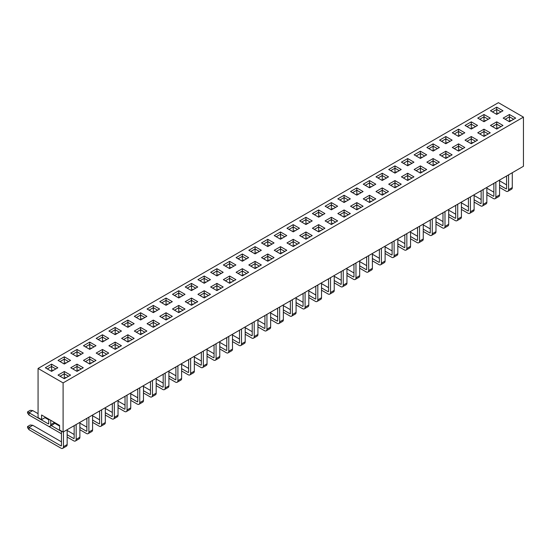 <?xml version="1.0" encoding="UTF-8"?>
<svg xmlns="http://www.w3.org/2000/svg" width="551" height="551" viewBox="0 0 551 551"><rect width="100%" height="100%" fill="white"/><g stroke="black" fill="none" stroke-linecap="round" stroke-linejoin="round"><path stroke-width="0.83" d="M45.327 367.758L51.58 364.142L57.841 367.758L51.58 371.374L45.327 367.758M70.762 353.074L77.023 349.458L83.277 353.074L77.023 356.69L70.762 353.074M96.198 338.39L102.458 334.774L108.712 338.39L102.458 341.999L96.198 338.39M121.633 323.706L127.894 320.09L134.148 323.706L127.894 327.315L121.633 323.706M147.069 309.015L153.33 305.406L159.583 309.015L153.33 312.631L147.069 309.015M172.504 294.33L178.765 290.721L185.019 294.33L178.765 297.946L172.504 294.33M197.94 279.646L204.201 276.03L210.461 279.646L204.201 283.262L197.94 279.646M223.375 264.962L229.636 261.346L235.897 264.962L229.636 268.578L223.375 264.962M248.811 250.278L255.072 246.662L261.332 250.278L255.072 253.887L248.811 250.278M274.246 235.594L280.507 231.978L286.768 235.594L280.507 239.203L274.246 235.594M299.682 220.903L305.943 217.294L312.203 220.903L305.943 224.519L299.682 220.903M325.118 206.219L331.378 202.61L337.639 206.219L331.378 209.835L325.118 206.219M350.553 191.534L356.814 187.919L363.075 191.534L356.814 195.15L350.553 191.534M375.989 176.85L382.249 173.234L388.51 176.85L382.249 180.466L375.989 176.85M401.431 162.166L407.685 158.55L413.946 162.166L407.685 165.775L401.431 162.166M426.867 147.482L433.12 143.866L439.381 147.482L433.12 151.091L426.867 147.482M452.302 132.791L458.556 129.182L464.817 132.791L458.556 136.407L452.302 132.791M477.738 118.107L483.992 114.498L490.252 118.107L483.992 121.723L477.738 118.107M58.041 375.1L64.302 371.491L70.562 375.1L64.302 378.716L58.041 375.1M83.477 360.416L89.737 356.8L95.998 360.416L89.737 364.032L83.477 360.416M108.912 345.732L115.173 342.116L121.434 345.732L115.173 349.341L108.912 345.732M134.348 331.048L140.608 327.432L146.869 331.048L140.608 334.657L134.348 331.048M159.79 316.357L166.044 312.748L172.305 316.357L166.044 319.973L159.79 316.357M185.226 301.673L191.479 298.063L197.74 301.673L191.479 305.288L185.226 301.673M210.661 286.988L216.915 283.379L223.176 286.988L216.915 290.604L210.661 286.988M236.097 272.304L242.35 268.688L248.611 272.304L242.35 275.92L236.097 272.304M261.532 257.62L267.786 254.004L274.047 257.62L267.786 261.229L261.532 257.62M286.968 242.936L293.228 239.32L299.482 242.936L293.228 246.545L286.968 242.936M312.403 228.252L318.664 224.636L324.918 228.252L318.664 231.861L312.403 228.252M337.839 213.561L344.099 209.952L350.353 213.561L344.099 217.177L337.839 213.561M363.274 198.877L369.535 195.268L375.789 198.877L369.535 202.492L363.274 198.877M388.71 184.192L394.971 180.576L401.224 184.192L394.971 187.808L388.71 184.192M414.145 169.508L420.406 165.892L426.66 169.508L420.406 173.117L414.145 169.508M439.581 154.824L445.842 151.208L452.102 154.824L445.842 158.433L439.581 154.824M465.016 140.14L471.277 136.524L477.538 140.14L471.277 143.749L465.016 140.14M490.452 125.449L496.713 121.84L502.973 125.449L496.713 129.065L490.452 125.449M523.45 117.129L63.103 382.904L63.103 432.053L523.45 166.271L523.45 117.129L498.414 102.672L38.067 368.454L63.103 382.904M503.173 118.107L509.427 114.498L515.688 118.107L509.427 121.723L503.173 118.107M477.738 132.791L483.992 129.182L490.252 132.791L483.992 136.407L477.738 132.791M452.302 147.482L458.556 143.866L464.817 147.482L458.556 151.091L452.302 147.482M426.867 162.166L433.12 158.55L439.381 162.166L433.12 165.775L426.867 162.166M401.431 176.85L407.685 173.234L413.946 176.85L407.685 180.466L401.431 176.85M375.989 191.534L382.249 187.919L388.51 191.534L382.249 195.15L375.989 191.534M350.553 206.219L356.814 202.61L363.075 206.219L356.814 209.835L350.553 206.219M325.118 220.903L331.378 217.294L337.639 220.903L331.378 224.519L325.118 220.903M299.682 235.594L305.943 231.978L312.203 235.594L305.943 239.203L299.682 235.594M274.246 250.278L280.507 246.662L286.768 250.278L280.507 253.887L274.246 250.278M248.811 264.962L255.072 261.346L261.332 264.962L255.072 268.578L248.811 264.962M223.375 279.646L229.636 276.03L235.897 279.646L229.636 283.262L223.375 279.646M197.94 294.33L204.201 290.721L210.461 294.33L204.201 297.946L197.94 294.33M172.504 309.015L178.765 305.406L185.019 309.015L178.765 312.631L172.504 309.015M147.069 323.706L153.33 320.09L159.583 323.706L153.33 327.315L147.069 323.706M121.633 338.39L127.894 334.774L134.148 338.39L127.894 341.999L121.633 338.39M96.198 353.074L102.458 349.458L108.712 353.074L102.458 356.69L96.198 353.074M70.762 367.758L77.023 364.142L83.277 367.758L77.023 371.374L70.762 367.758M490.452 110.765L496.713 107.156L502.973 110.765L496.713 114.381L490.452 110.765M465.016 125.449L471.277 121.84L477.538 125.449L471.277 129.065L465.016 125.449M439.581 140.14L445.842 136.524L452.102 140.14L445.842 143.749L439.581 140.14M414.145 154.824L420.406 151.208L426.66 154.824L420.406 158.433L414.145 154.824M388.71 169.508L394.971 165.892L401.224 169.508L394.971 173.117L388.71 169.508M363.274 184.192L369.535 180.576L375.789 184.192L369.535 187.808L363.274 184.192M337.839 198.877L344.099 195.268L350.353 198.877L344.099 202.492L337.839 198.877M312.403 213.561L318.664 209.952L324.918 213.561L318.664 217.177L312.403 213.561M286.968 228.252L293.228 224.636L299.482 228.252L293.228 231.861L286.968 228.252M261.532 242.936L267.786 239.32L274.047 242.936L267.786 246.545L261.532 242.936M236.097 257.62L242.35 254.004L248.611 257.62L242.35 261.229L236.097 257.62M210.661 272.304L216.915 268.688L223.176 272.304L216.915 275.92L210.661 272.304M185.226 286.988L191.479 283.379L197.74 286.988L191.479 290.604L185.226 286.988M159.79 301.673L166.044 298.063L172.305 301.673L166.044 305.288L159.79 301.673M134.348 316.357L140.608 312.748L146.869 316.357L140.608 319.973L134.348 316.357M108.912 331.048L115.173 327.432L121.434 331.048L115.173 334.657L108.912 331.048M83.477 345.732L89.737 342.116L95.998 345.732L89.737 349.341L83.477 345.732M58.041 360.416L64.302 356.8L70.562 360.416L64.302 364.032L58.041 360.416M53.337 370.362L52.71 369.997L52.71 370.72M38.067 368.454L38.067 417.596L41.573 419.621L41.573 414.993L59.598 425.4L59.598 430.028L63.103 432.053M66.051 363.019L65.431 362.654L65.431 363.378M78.772 355.677L78.146 355.312L78.146 356.036M91.494 348.335L90.867 347.97L90.867 348.693M104.208 340.986L103.581 340.628L103.581 341.351M116.929 333.644L116.302 333.286L116.302 334.009M129.643 326.302L129.017 325.944L129.017 326.667M142.365 318.96L141.738 318.602L141.738 319.325M155.079 311.618L154.452 311.26L154.452 311.983M167.8 304.276L167.173 303.918L167.173 304.641M180.514 296.934L179.888 296.576L179.888 297.292M193.236 289.592L192.609 289.227L192.609 289.95M205.95 282.25L205.323 281.885L205.323 282.608M218.671 274.908L218.044 274.543L218.044 275.266M231.386 267.566L230.759 267.201L230.759 267.924M244.107 260.224L243.48 259.858L243.48 260.582M256.821 252.881L256.194 252.516L256.194 253.24M269.542 245.532L268.916 245.174L268.916 245.898M282.257 238.19L281.637 237.832L281.637 238.555M294.978 230.848L294.351 230.49L294.351 231.213M307.692 223.506L307.072 223.148L307.072 223.871M320.413 216.164L319.787 215.806L319.787 216.529M333.135 208.822L332.508 208.464L332.508 209.18M345.849 201.48L345.222 201.115L345.222 201.838M358.57 194.138L357.943 193.773L357.943 194.496M371.284 186.796L370.658 186.431L370.658 187.154M384.006 179.454L383.379 179.089L383.379 179.812M396.72 172.112L396.093 171.747L396.093 172.47M409.441 164.77L408.814 164.405L408.814 165.128M422.156 157.421L421.529 157.063L421.529 157.786M434.877 150.079L434.25 149.72L434.25 150.444M447.591 142.737L446.964 142.378L446.964 143.102M460.312 135.394L459.686 135.036L459.686 135.76M473.027 128.052L472.4 127.694L472.4 128.417M485.748 120.71L485.121 120.352L485.121 121.068M498.462 113.368L497.842 113.003L497.842 113.726M66.051 377.704L65.431 377.339L65.431 378.062M78.772 370.362L78.146 369.997L78.146 370.72M91.494 363.019L90.867 362.654L90.867 363.378M104.208 355.677L103.581 355.312L103.581 356.036M116.929 348.335L116.302 347.97L116.302 348.693M129.643 340.986L129.017 340.628L129.017 341.351M142.365 333.644L141.738 333.286L141.738 334.009M155.079 326.302L154.452 325.944L154.452 326.667M167.8 318.96L167.173 318.602L167.173 319.325M180.514 311.618L179.888 311.26L179.888 311.983M193.236 304.276L192.609 303.918L192.609 304.641M205.95 296.934L205.323 296.576L205.323 297.292M218.671 289.592L218.044 289.227L218.044 289.95M231.386 282.25L230.759 281.885L230.759 282.608M244.107 274.908L243.48 274.543L243.48 275.266M256.821 267.566L256.194 267.201L256.194 267.924M269.542 260.224L268.916 259.858L268.916 260.582M282.257 252.881L281.637 252.516L281.637 253.24M294.978 245.532L294.351 245.174L294.351 245.898M307.692 238.19L307.072 237.832L307.072 238.555M320.413 230.848L319.787 230.49L319.787 231.213M333.135 223.506L332.508 223.148L332.508 223.871M345.849 216.164L345.222 215.806L345.222 216.529M358.57 208.822L357.943 208.464L357.943 209.18M371.284 201.48L370.658 201.115L370.658 201.838M384.006 194.138L383.379 193.773L383.379 194.496M396.72 186.796L396.093 186.431L396.093 187.154M409.441 179.454L408.814 179.089L408.814 179.812M422.156 172.112L421.529 171.747L421.529 172.47M434.877 164.77L434.25 164.405L434.25 165.128M447.591 157.421L446.964 157.063L446.964 157.786M460.312 150.079L459.686 149.72L459.686 150.444M473.027 142.737L472.4 142.378L472.4 143.102M485.748 135.394L485.121 135.036L485.121 135.76M498.462 128.052L497.842 127.694L497.842 128.417M511.183 120.71L510.557 120.352L510.557 121.068M45.575 417.307L41.573 419.621M513.684 119.264L509.427 116.805L505.177 119.264M509.427 121.723L509.427 114.498M500.969 126.606L496.713 124.147L492.456 126.606M496.713 129.065L496.713 121.84M488.248 133.948L483.992 131.496L479.735 133.948M483.992 136.407L483.992 129.182M475.534 141.29L471.277 138.838L467.021 141.29M471.277 143.749L471.277 136.524M462.812 148.632L458.556 146.18L454.3 148.632M458.556 151.091L458.556 143.866M450.098 155.981L445.842 153.522L441.585 155.981M445.842 158.433L445.842 151.208M437.377 163.323L433.12 160.864L428.864 163.323M433.12 165.775L433.12 158.55M424.663 170.665L420.406 168.207L416.15 170.665M420.406 173.117L420.406 165.892M411.941 178.007L407.685 175.549L403.428 178.007M407.685 180.466L407.685 173.234M399.227 185.35L394.971 182.891L390.714 185.35M394.971 187.808L394.971 180.576M386.506 192.692L382.249 190.233L377.993 192.692M382.249 195.15L382.249 187.919M373.792 200.034L369.535 197.575L365.279 200.034M369.535 202.492L369.535 195.268M361.07 207.376L356.814 204.917L352.557 207.376M356.814 209.835L356.814 202.61M348.356 214.718L344.099 212.259L339.843 214.718M344.099 217.177L344.099 209.952M335.635 222.06L331.378 219.608L327.122 222.06M331.378 224.519L331.378 217.294M322.914 229.402L318.664 226.95L314.407 229.402M318.664 231.861L318.664 224.636M310.199 236.744L305.943 234.292L301.686 236.744M305.943 239.203L305.943 231.978M297.478 244.093L293.228 241.634L288.972 244.093M293.228 246.545L293.228 239.32M284.764 251.435L280.507 248.976L276.251 251.435M280.507 253.887L280.507 246.662M272.042 258.777L267.786 256.318L263.536 258.777M267.786 261.229L267.786 254.004M259.328 266.119L255.072 263.66L250.815 266.119M255.072 268.578L255.072 261.346M246.607 273.461L242.35 271.002L238.094 273.461M242.35 275.92L242.35 268.688M233.893 280.803L229.636 278.345L225.38 280.803M229.636 283.262L229.636 276.03M221.171 288.145L216.915 285.687L212.658 288.145M216.915 290.604L216.915 283.379M208.457 295.488L204.201 293.029L199.944 295.488M204.201 297.946L204.201 290.721M195.736 302.83L191.479 300.371L187.223 302.83M191.479 305.288L191.479 298.063M183.022 310.172L178.765 307.72L174.509 310.172M178.765 312.631L178.765 305.406M170.3 317.514L166.044 315.062L161.787 317.514M166.044 319.973L166.044 312.748M157.586 324.856L153.33 322.404L149.073 324.856M153.33 327.315L153.33 320.09M144.865 332.205L140.608 329.746L136.352 332.205M140.608 334.657L140.608 327.432M132.15 339.547L127.894 337.088L123.638 339.547M127.894 341.999L127.894 334.774M119.429 346.889L115.173 344.43L110.916 346.889M115.173 349.341L115.173 342.116M106.715 354.231L102.458 351.772L98.202 354.231M102.458 356.69L102.458 349.458M93.994 361.573L89.737 359.114L85.481 361.573M89.737 364.032L89.737 356.8M81.272 368.915L77.023 366.456L72.766 368.915M77.023 371.374L77.023 364.142M68.558 376.257L64.302 373.798L60.045 376.257M64.302 378.716L64.302 371.491M496.713 114.381L496.713 109.463L492.456 111.922M500.969 111.922L496.713 109.463L496.713 107.156M483.992 121.723L483.992 116.805L479.735 119.264M488.248 119.264L483.992 116.805L483.992 114.498M471.277 129.065L471.277 124.147L467.021 126.606M475.534 126.606L471.277 124.147L471.277 121.84M458.556 136.407L458.556 131.496L454.3 133.948M462.812 133.948L458.556 131.496L458.556 129.182M445.842 143.749L445.842 138.838L441.585 141.29M450.098 141.29L445.842 138.838L445.842 136.524M433.12 151.091L433.12 146.18L428.864 148.632M437.377 148.632L433.12 146.18L433.12 143.866M420.406 158.433L420.406 153.522L416.15 155.981M424.663 155.981L420.406 153.522L420.406 151.208M407.685 165.775L407.685 160.864L403.428 163.323M411.941 163.323L407.685 160.864L407.685 158.55M394.971 173.117L394.971 168.207L390.714 170.665M399.227 170.665L394.971 168.207L394.971 165.892M382.249 180.466L382.249 175.549L377.993 178.007M386.506 178.007L382.249 175.549L382.249 173.234M369.535 187.808L369.535 182.891L365.279 185.35M373.792 185.35L369.535 182.891L369.535 180.576M356.814 195.15L356.814 190.233L352.557 192.692M361.07 192.692L356.814 190.233L356.814 187.919M344.099 202.492L344.099 197.575L339.843 200.034M348.356 200.034L344.099 197.575L344.099 195.268M331.378 209.835L331.378 204.917L327.122 207.376M335.635 207.376L331.378 204.917L331.378 202.61M318.664 217.177L318.664 212.259L314.407 214.718M322.914 214.718L318.664 212.259L318.664 209.952M305.943 224.519L305.943 219.608L301.686 222.06M310.199 222.06L305.943 219.608L305.943 217.294M293.228 231.861L293.228 226.95L288.972 229.402M297.478 229.402L293.228 226.95L293.228 224.636M280.507 239.203L280.507 234.292L276.251 236.744M284.764 236.744L280.507 234.292L280.507 231.978M267.786 246.545L267.786 241.634L263.536 244.093M272.042 244.093L267.786 241.634L267.786 239.32M255.072 253.887L255.072 248.976L250.815 251.435M259.328 251.435L255.072 248.976L255.072 246.662M242.35 261.229L242.35 256.318L238.094 258.777M246.607 258.777L242.35 256.318L242.35 254.004M229.636 268.578L229.636 263.66L225.38 266.119M233.893 266.119L229.636 263.66L229.636 261.346M216.915 275.92L216.915 271.002L212.658 273.461M221.171 273.461L216.915 271.002L216.915 268.688M204.201 283.262L204.201 278.345L199.944 280.803M208.457 280.803L204.201 278.345L204.201 276.03M191.479 290.604L191.479 285.687L187.223 288.145M195.736 288.145L191.479 285.687L191.479 283.379M178.765 297.946L178.765 293.029L174.509 295.488M183.022 295.488L178.765 293.029L178.765 290.721M166.044 305.288L166.044 300.371L161.787 302.83M170.3 302.83L166.044 300.371L166.044 298.063M153.33 312.631L153.33 307.72L149.073 310.172M157.586 310.172L153.33 307.72L153.33 305.406M140.608 319.973L140.608 315.062L136.352 317.514M144.865 317.514L140.608 315.062L140.608 312.748M127.894 327.315L127.894 322.404L123.638 324.856M132.15 324.856L127.894 322.404L127.894 320.09M115.173 334.657L115.173 329.746L110.916 332.205M119.429 332.205L115.173 329.746L115.173 327.432M102.458 341.999L102.458 337.088L98.202 339.547M106.715 339.547L102.458 337.088L102.458 334.774M89.737 349.341L89.737 344.43L85.481 346.889M93.994 346.889L89.737 344.43L89.737 342.116M77.023 356.69L77.023 351.772L72.766 354.231M81.272 354.231L77.023 351.772L77.023 349.458M64.302 364.032L64.302 359.114L60.045 361.573M68.558 361.573L64.302 359.114L64.302 356.8M51.58 371.374L51.58 366.456L47.331 368.915M55.837 368.915L51.58 366.456L51.58 364.142M499.564 180.811L506.576 184.86M508.58 174.853L508.58 189.716L512.285 187.574L512.285 172.718M512.285 187.574A3.54 2.046 60 0 1 511.548 189.2L507.843 191.335A3.54 2.046 -120 0 0 508.58 189.716M506.576 176.01L506.576 188.559L506.073 188.848L499.564 185.088M507.843 191.335A3.54 2.046 -120 0 1 506.073 191.163L499.564 187.402M493.861 184.11L493.207 183.731M506.073 188.848A0.709 0.406 -120 0 0 506.576 188.559M486.85 188.153L493.861 192.203M495.859 182.202L495.859 197.058L499.564 194.916L499.564 180.06M499.564 194.916A3.54 2.046 60 0 1 498.834 196.542L495.129 198.677A3.54 2.046 -120 0 0 495.859 197.058M493.861 183.352L493.861 195.901L493.359 196.19L486.85 192.43M495.129 198.677A3.54 2.046 -120 0 1 493.359 198.505L486.85 194.744M481.14 191.452L480.486 191.073M493.359 196.19A0.709 0.406 -120 0 0 493.861 195.901M474.129 195.495L481.14 199.545M483.144 189.544L483.144 204.4L486.85 202.258L486.85 187.402M486.85 202.258A3.54 2.046 60 0 1 486.113 203.884L482.407 206.019A3.54 2.046 -120 0 0 483.144 204.4M481.14 190.694L481.14 203.243L480.637 203.533L474.129 199.772M482.407 206.019A3.54 2.046 -120 0 1 480.637 205.847L474.129 202.086M468.426 198.794L467.771 198.415M480.637 203.533A0.709 0.406 -120 0 0 481.14 203.243M461.414 202.837L468.426 206.887M470.423 196.886L470.423 211.742L474.129 209.6L474.129 194.744M474.129 209.6A3.54 2.046 60 0 1 473.399 211.226L469.693 213.361A3.54 2.046 -120 0 0 470.423 211.742M468.426 198.043L468.426 210.585L467.923 210.875L461.414 207.121M469.693 213.361A3.54 2.046 -120 0 1 467.923 213.189L461.414 209.428M455.705 206.136L455.05 205.757M467.923 210.875A0.709 0.406 -120 0 0 468.426 210.585M448.693 210.179L455.705 214.229M457.709 204.228L457.709 219.084L461.414 216.949L461.414 202.086M461.414 216.949A3.54 2.046 60 0 1 460.677 218.568L456.972 220.703A3.54 2.046 -120 0 0 457.709 219.084M455.705 205.385L455.705 217.927L455.202 218.217L448.693 214.463M456.972 220.703A3.54 2.046 -120 0 1 455.202 220.531L448.693 216.77M442.983 213.478L442.336 213.099M455.202 218.217A0.709 0.406 -120 0 0 455.705 217.927M435.979 217.521L442.983 221.571M444.988 211.57L444.988 226.427L448.693 224.291L448.693 209.428M448.693 224.291A3.54 2.046 60 0 1 447.963 225.91L444.258 228.052A3.54 2.046 -120 0 0 444.988 226.427M442.983 212.727L442.983 225.269L442.487 225.559L435.979 221.805M444.258 228.052A3.54 2.046 -120 0 1 442.487 227.873L435.979 224.112M430.269 220.82L429.615 220.441M442.487 225.559A0.709 0.406 -120 0 0 442.983 225.269M423.258 224.87L430.269 228.913M432.273 218.912L432.273 233.769L435.979 231.634L435.979 216.77M435.979 231.634A3.54 2.046 60 0 1 435.242 233.252L431.536 235.394A3.54 2.046 -120 0 0 432.273 233.769M430.269 220.069L430.269 232.612L429.766 232.901L423.258 229.147M431.536 235.394A3.54 2.046 -120 0 1 429.766 235.215L423.258 231.461M417.548 228.162L416.9 227.783M429.766 232.901A0.709 0.406 -120 0 0 430.269 232.612M410.543 232.212L417.548 236.255M419.552 226.254L419.552 241.111L423.258 238.976L423.258 224.112M423.258 238.976A3.54 2.046 60 0 1 422.527 240.594L418.822 242.736A3.54 2.046 -120 0 0 419.552 241.111M417.548 227.411L417.548 239.96L417.052 240.243L410.543 236.489M418.822 242.736A3.54 2.046 -120 0 1 417.052 242.557L410.543 238.803M404.833 235.504L404.179 235.132M417.052 240.243A0.709 0.406 -120 0 0 417.548 239.96M397.822 239.554L404.833 243.597M406.838 233.596L406.838 248.453L410.543 246.318L410.543 231.454M410.543 246.318A3.54 2.046 60 0 1 409.806 247.936L406.101 250.078A3.54 2.046 -120 0 0 406.838 248.453M404.833 234.754L404.833 247.303L404.331 247.592L397.822 243.831M406.101 250.078A3.54 2.046 -120 0 1 404.331 249.899L397.822 246.145M392.112 242.846L391.465 242.474M404.331 247.592A0.709 0.406 -120 0 0 404.833 247.303M385.108 246.896L392.112 250.939M394.117 240.939L394.117 255.802L397.822 253.66L397.822 238.803M397.822 253.66A3.54 2.046 60 0 1 397.092 255.278L393.386 257.42A3.54 2.046 -120 0 0 394.117 255.802M392.112 242.096L392.112 254.645L391.616 254.934L385.108 251.173M393.386 257.42A3.54 2.046 -120 0 1 391.616 257.241L385.108 253.488M379.398 250.188L378.744 249.817M391.616 254.934A0.709 0.406 -120 0 0 392.112 254.645M372.386 254.238L379.398 258.288M381.402 248.281L381.402 263.144L385.108 261.002L385.108 246.145M385.108 261.002A3.54 2.046 60 0 1 384.371 262.62L380.665 264.762A3.54 2.046 -120 0 0 381.402 263.144M379.398 249.438L379.398 261.987L378.895 262.276L372.386 258.515M380.665 264.762A3.54 2.046 -120 0 1 378.895 264.59L372.386 260.83M366.677 257.531L366.029 257.159M378.895 262.276A0.709 0.406 -120 0 0 379.398 261.987M359.672 261.58L366.677 265.63M368.681 255.623L368.681 270.486L372.386 268.344L372.386 253.488M372.386 268.344A3.54 2.046 60 0 1 371.656 269.962L367.951 272.104A3.54 2.046 -120 0 0 368.681 270.486M366.677 256.78L366.677 269.329L366.181 269.618L359.672 265.858M367.951 272.104A3.54 2.046 -120 0 1 366.181 271.932L359.672 268.172M353.962 264.873L353.308 264.501M366.181 269.618A0.709 0.406 -120 0 0 366.677 269.329M346.951 268.922L353.962 272.972M355.967 262.965L355.967 277.828L359.672 275.686L359.672 260.83M359.672 275.686A3.54 2.046 60 0 1 358.935 277.311L355.23 279.447A3.54 2.046 -120 0 0 355.967 277.828M353.962 264.122L353.962 276.671L353.46 276.96L346.951 273.2M355.23 279.447A3.54 2.046 -120 0 1 353.46 279.274L346.951 275.514M341.241 272.222L340.594 271.843M353.46 276.96A0.709 0.406 -120 0 0 353.962 276.671M334.23 276.265L341.241 280.314M343.245 270.307L343.245 285.17L346.951 283.028L346.951 268.172M346.951 283.028A3.54 2.046 60 0 1 346.221 284.653L342.515 286.789A3.54 2.046 -120 0 0 343.245 285.17M341.241 271.464L341.241 284.013L340.745 284.302L334.23 280.542M342.515 286.789A3.54 2.046 -120 0 1 340.745 286.616L334.23 282.856M328.527 279.564L327.873 279.185M340.745 284.302A0.709 0.406 -120 0 0 341.241 284.013M321.515 283.607L328.527 287.656M330.524 277.656L330.524 292.512L334.23 290.37L334.23 275.514M334.23 290.37A3.54 2.046 60 0 1 333.5 291.996L329.794 294.131A3.54 2.046 -120 0 0 330.524 292.512M328.527 278.806L328.527 291.355L328.024 291.644L321.515 287.884M329.794 294.131A3.54 2.046 -120 0 1 328.024 293.959L321.515 290.198M315.806 286.906L315.158 286.527M328.024 291.644A0.709 0.406 -120 0 0 328.527 291.355M308.794 290.949L315.806 294.999M317.81 284.998L317.81 299.854L321.515 297.712L321.515 282.856M321.515 297.712A3.54 2.046 60 0 1 320.778 299.338L317.08 301.473A3.54 2.046 -120 0 0 317.81 299.854M315.806 286.155L315.806 298.697L315.303 298.986L308.794 295.233M317.08 301.473A3.54 2.046 -120 0 1 315.303 301.301L308.794 297.54M303.091 294.248L302.437 293.869M315.303 298.986A0.709 0.406 -120 0 0 315.806 298.697M296.08 298.291L303.091 302.341M305.089 292.34L305.089 307.196L308.794 305.061L308.794 290.198M308.794 305.061A3.54 2.046 60 0 1 308.064 306.68L304.359 308.815A3.54 2.046 -120 0 0 305.089 307.196M303.091 293.497L303.091 306.039L302.589 306.328L296.08 302.575M304.359 308.815A3.54 2.046 -120 0 1 302.589 308.643L296.08 304.882M290.37 301.59L289.723 301.211M302.589 306.328A0.709 0.406 -120 0 0 303.091 306.039M283.359 305.633L290.37 309.683M292.374 299.682L292.374 314.538L296.08 312.403L296.08 297.54M296.08 312.403A3.54 2.046 60 0 1 295.343 314.022L291.637 316.164A3.54 2.046 -120 0 0 292.374 314.538M290.37 300.839L290.37 313.381L289.867 313.671L283.359 309.917M291.637 316.164A3.54 2.046 -120 0 1 289.867 315.985L283.359 312.224M277.656 308.932L277.001 308.553M289.867 313.671A0.709 0.406 -120 0 0 290.37 313.381M270.644 312.982L277.656 317.025M279.653 307.024L279.653 321.88L283.359 319.745L283.359 304.882M283.359 319.745A3.54 2.046 60 0 1 282.629 321.364L278.923 323.506A3.54 2.046 -120 0 0 279.653 321.88M277.656 308.181L277.656 320.723L277.153 321.013L270.644 317.259M278.923 323.506A3.54 2.046 -120 0 1 277.153 323.327L270.644 319.573M264.935 316.274L264.287 315.895M277.153 321.013A0.709 0.406 -120 0 0 277.656 320.723M257.923 320.324L264.935 324.367M266.939 314.366L266.939 329.222L270.644 327.087L270.644 312.224M270.644 327.087A3.54 2.046 60 0 1 269.907 328.706L266.202 330.848A3.54 2.046 -120 0 0 266.939 329.222M264.935 315.523L264.935 328.065L264.432 328.355L257.923 324.601M266.202 330.848A3.54 2.046 -120 0 1 264.432 330.669L257.923 326.915M252.22 323.616L251.566 323.244M264.432 328.355A0.709 0.406 -120 0 0 264.935 328.065M245.209 327.666L252.22 331.709M254.218 321.708L254.218 336.565L257.923 334.429L257.923 319.566M257.923 334.429A3.54 2.046 60 0 1 257.193 336.048L253.488 338.19A3.54 2.046 -120 0 0 254.218 336.565M252.22 322.865L252.22 335.414L251.717 335.704L245.209 331.943M253.488 338.19A3.54 2.046 -120 0 1 251.717 338.011L245.209 334.257M239.499 330.958L238.845 330.586M251.717 335.704A0.709 0.406 -120 0 0 252.22 335.414M232.488 335.008L239.499 339.051M241.503 329.05L241.503 343.914L245.209 341.772L245.209 326.915M245.209 341.772A3.54 2.046 60 0 1 244.472 343.39L240.766 345.532A3.54 2.046 -120 0 0 241.503 343.914M239.499 330.207L239.499 342.756L238.996 343.046L232.488 339.285M240.766 345.532A3.54 2.046 -120 0 1 238.996 345.353L232.488 341.599M226.778 338.3L226.13 337.928M238.996 343.046A0.709 0.406 -120 0 0 239.499 342.756M219.773 342.35L226.778 346.4M228.782 336.392L228.782 351.256L232.488 349.114L232.488 334.257M232.488 349.114A3.54 2.046 60 0 1 231.757 350.732L228.052 352.874A3.54 2.046 -120 0 0 228.782 351.256M226.778 337.549L226.778 350.099L226.282 350.388L219.773 346.627M228.052 352.874A3.54 2.046 -120 0 1 226.282 352.695L219.773 348.941M214.064 345.642L213.409 345.27M226.282 350.388A0.709 0.406 -120 0 0 226.778 350.099M207.052 349.692L214.064 353.742M216.068 343.734L216.068 358.598L219.773 356.456L219.773 341.599M219.773 356.456A3.54 2.046 60 0 1 219.036 358.074L215.331 360.216A3.54 2.046 -120 0 0 216.068 358.598M214.064 344.892L214.064 357.441L213.561 357.73L207.052 353.969M215.331 360.216A3.54 2.046 -120 0 1 213.561 360.044L207.052 356.283M201.342 352.984L200.695 352.612M213.561 357.73A0.709 0.406 -120 0 0 214.064 357.441M194.338 357.034L201.342 361.084M203.347 351.077L203.347 365.94L207.052 363.798L207.052 348.941M207.052 363.798A3.54 2.046 60 0 1 206.322 365.423L202.616 367.558A3.54 2.046 -120 0 0 203.347 365.94M201.342 352.234L201.342 364.783L200.846 365.072L194.338 361.311M202.616 367.558A3.54 2.046 -120 0 1 200.846 367.386L194.338 363.626M188.628 360.333L187.974 359.955M200.846 365.072A0.709 0.406 -120 0 0 201.342 364.783M181.616 364.376L188.628 368.426M190.632 358.419L190.632 373.282L194.338 371.14L194.338 356.283M194.338 371.14A3.54 2.046 60 0 1 193.601 372.765L189.895 374.9A3.54 2.046 -120 0 0 190.632 373.282M188.628 359.576L188.628 372.125L188.125 372.414L181.616 368.653M189.895 374.9A3.54 2.046 -120 0 1 188.125 374.728L181.616 370.968M175.907 367.675L175.259 367.297M188.125 372.414A0.709 0.406 -120 0 0 188.628 372.125M168.902 371.718L175.907 375.768M177.911 365.768L177.911 380.624L181.616 378.482L181.616 363.626M181.616 378.482A3.54 2.046 60 0 1 180.886 380.107L177.181 382.242A3.54 2.046 -120 0 0 177.911 380.624M175.907 366.918L175.907 379.467L175.411 379.756L168.902 375.996M177.181 382.242A3.54 2.046 -120 0 1 175.411 382.07L168.902 378.31M163.192 375.017L162.538 374.639M175.411 379.756A0.709 0.406 -120 0 0 175.907 379.467M156.181 379.06L163.192 383.11M165.197 373.11L165.197 387.966L168.902 385.824L168.902 370.968M168.902 385.824A3.54 2.046 60 0 1 168.165 387.449L164.46 389.585A3.54 2.046 -120 0 0 165.197 387.966M163.192 374.267L163.192 386.809L162.69 387.098L156.181 383.338M164.46 389.585A3.54 2.046 -120 0 1 162.69 389.412L156.181 385.652M150.471 382.36L149.824 381.981M162.69 387.098A0.709 0.406 -120 0 0 163.192 386.809M143.467 386.403L150.471 390.452M152.475 380.452L152.475 395.308L156.181 393.173L156.181 378.31M156.181 393.173A3.54 2.046 60 0 1 155.451 394.792L151.745 396.927A3.54 2.046 -120 0 0 152.475 395.308M150.471 381.609L150.471 394.151L149.975 394.44L143.467 390.687M151.745 396.927A3.54 2.046 -120 0 1 149.975 396.754L143.467 392.994M137.757 389.702L137.103 389.323M149.975 394.44A0.709 0.406 -120 0 0 150.471 394.151M130.745 393.745L137.757 397.794M139.761 387.794L139.761 402.65L143.467 400.515L143.467 385.652M143.467 400.515A3.54 2.046 60 0 1 142.73 402.134L139.024 404.276A3.54 2.046 -120 0 0 139.761 402.65M137.757 388.951L137.757 401.493L137.254 401.782L130.745 398.029M139.024 404.276A3.54 2.046 -120 0 1 137.254 404.097L130.745 400.336M125.036 397.044L124.388 396.665M137.254 401.782A0.709 0.406 -120 0 0 137.757 401.493M118.031 401.094L125.036 405.137M127.04 395.136L127.04 409.992L130.745 407.857L130.745 392.994M130.745 407.857A3.54 2.046 60 0 1 130.015 409.476L126.31 411.618A3.54 2.046 -120 0 0 127.04 409.992M125.036 396.293L125.036 408.835L124.54 409.124L118.031 405.371M126.31 411.618A3.54 2.046 -120 0 1 124.54 411.439L118.031 407.685M112.321 404.386L111.667 404.007M124.54 409.124A0.709 0.406 -120 0 0 125.036 408.835M105.31 408.436L112.321 412.479M114.326 402.478L114.326 417.334L118.031 415.199L118.031 400.336M118.031 415.199A3.54 2.046 60 0 1 117.294 416.818L113.589 418.96A3.54 2.046 -120 0 0 114.326 417.334M112.321 403.635L112.321 416.177L111.819 416.466L105.31 412.713M113.589 418.96A3.54 2.046 -120 0 1 111.819 418.781L105.31 415.027M99.6 411.728L98.953 411.356M111.819 416.466A0.709 0.406 -120 0 0 112.321 416.177M92.589 415.778L99.6 419.821M101.604 409.82L101.604 424.676L105.31 422.541L105.31 407.678M105.31 422.541A3.54 2.046 60 0 1 104.58 424.16L100.874 426.302A3.54 2.046 -120 0 0 101.604 424.676M99.6 410.977L99.6 423.526L99.104 423.815L92.589 420.055M100.874 426.302A3.54 2.046 -120 0 1 99.104 426.123L92.589 422.369M86.886 419.07L86.231 418.698M99.104 423.815A0.709 0.406 -120 0 0 99.6 423.526M79.874 423.12L86.886 427.163M88.883 417.162L88.883 432.025L92.589 429.883L92.589 415.027M92.589 429.883A3.54 2.046 60 0 1 91.859 431.502L88.153 433.644A3.54 2.046 -120 0 0 88.883 432.025M86.886 418.319L86.886 430.868L86.383 431.157L79.874 427.397M88.153 433.644A3.54 2.046 -120 0 1 86.383 433.465L79.874 429.711M74.165 426.412L73.517 426.04M86.383 431.157A0.709 0.406 -120 0 0 86.886 430.868M54.391 423.092L59.598 426.095M67.153 430.462L74.165 434.505M76.169 424.504L76.169 439.367L79.874 437.225L79.874 422.369M79.874 437.225A3.54 2.046 60 0 1 79.137 438.844L75.439 440.986A3.54 2.046 -120 0 0 76.169 439.367M74.165 425.661L74.165 438.21L73.662 438.5L67.153 434.739M61.45 431.447L51.271 425.565M41.773 422.397L61.45 433.754M75.439 440.986A3.54 2.046 -120 0 1 73.662 440.807L67.153 437.053M73.662 438.5A0.709 0.406 -120 0 0 74.165 438.21M61.45 431.096L61.45 445.552L60.947 445.842L29.051 427.424L32.757 425.289L61.45 441.854M63.448 431.846L63.448 446.709L67.153 444.567L67.153 429.711M67.153 444.567A3.54 2.046 60 0 1 66.423 446.186L62.718 448.328A3.54 2.046 -120 0 0 63.448 446.709M27.55 426.557L29.051 427.424L29.051 429.739L27.55 427.714L27.55 426.557L30.257 425L32.757 425.289M62.718 448.328A3.54 2.046 -120 0 1 60.947 448.156L29.051 429.739M60.947 445.842A0.709 0.406 -120 0 0 61.45 445.552M48.729 419.132L48.729 423.526L48.226 423.815L29.051 412.74L32.757 410.598L38.067 413.663M44.975 417.658L48.729 419.821M50.733 420.282L50.733 424.676L54.439 422.424M54.439 422.541A3.54 2.046 60 0 1 53.702 424.16L49.996 426.302A3.54 2.046 -120 0 0 50.733 424.676M27.55 411.873L29.051 412.74L29.051 415.055L27.55 413.03L27.55 411.873L30.257 410.309L32.757 410.598M49.996 426.302A3.54 2.046 -120 0 1 48.226 426.123L29.051 415.055M48.226 423.815A0.709 0.406 -120 0 0 48.729 423.526"/></g></svg>
